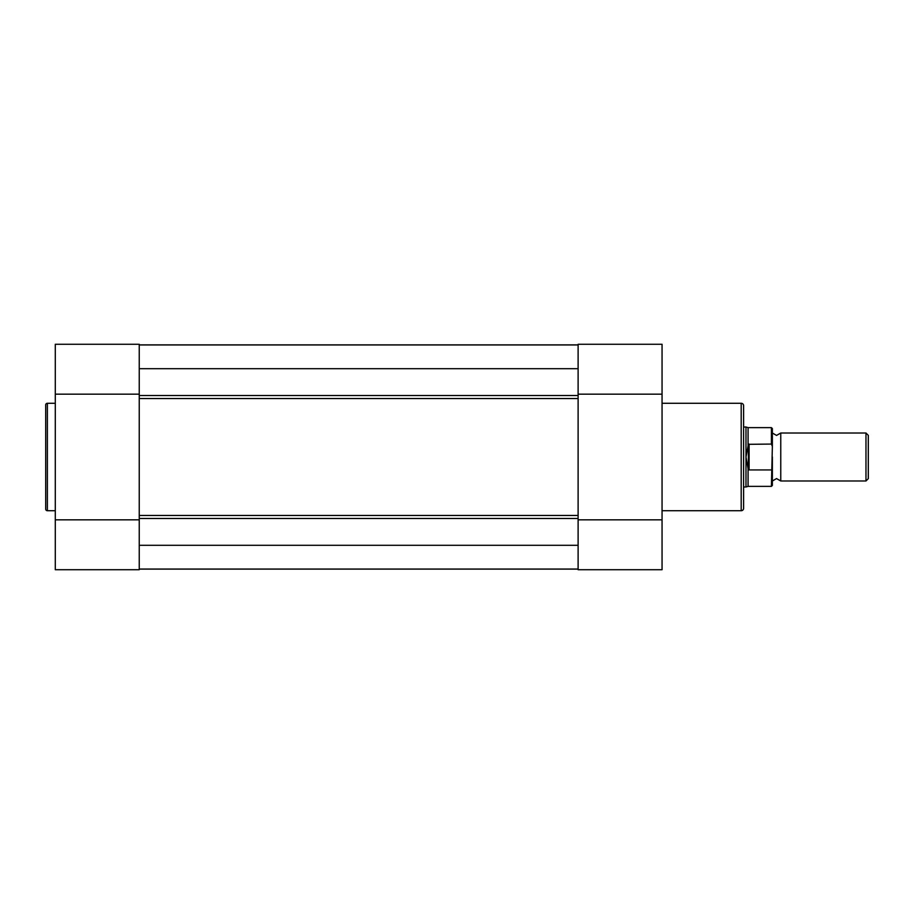 <?xml version="1.0" encoding="UTF-8"?>
<svg xmlns="http://www.w3.org/2000/svg" width="914" height="914" viewBox="0 0 914 914"><rect width="100%" height="100%" fill="white"/><g stroke="black" fill="none" stroke-linecap="round" stroke-linejoin="round"><path stroke-width="1.37" d="M45.7 509.041L45.7 404.959A1.679 1.679 0 0 1 47.379 403.28L47.379 510.72A1.679 1.679 0 0 1 45.7 509.041M139.236 344.281L139.236 569.719L55.297 569.719L55.297 344.281L139.236 344.281L55.297 344.281M55.297 403.28L47.379 403.28M55.297 510.72L47.379 510.72M139.236 394.163L55.297 394.163M139.236 519.837L55.297 519.837M743.596 405.679L743.596 508.321A2.399 2.399 0 0 1 741.197 510.72L741.197 403.28A2.399 2.399 0 0 1 743.596 405.679M578.116 569.719L578.116 344.281L662.056 344.281L662.056 569.719L578.116 569.719L662.056 569.719M662.056 510.72L741.197 510.72M662.056 403.28L741.197 403.28M743.596 488.899L743.596 425.101M578.116 519.837L662.056 519.837M578.116 394.163L662.056 394.163M139.236 368.696L578.116 368.696M139.236 344.955L578.116 344.955M139.236 344.886L578.116 344.886M578.116 569.114L139.236 569.114M139.236 569.045L578.116 569.045M139.236 545.304L578.116 545.304M139.236 398.55L139.236 515.45L578.116 515.45L578.116 398.55L139.236 398.55M772.364 433.019L776.569 435.418L780.762 433.019L780.762 480.981L776.569 478.582L772.364 480.981L772.364 457M865.969 433.019L868.3 435.35L868.3 478.65L865.969 480.981L865.969 433.019L780.762 433.019M743.596 427.021L745.984 427.021L745.984 457L748.383 444.318L771.416 444.067L771.416 427.626L772.364 428.586L772.364 446.432L771.416 444.067M771.416 469.933L749.103 469.933L748.075 468.699L748.075 486.374L771.416 486.374L772.364 446.432M772.364 467.568L772.364 485.414L771.416 486.374M748.075 468.699L745.984 457L745.984 486.979L748.075 486.374M748.383 469.682L748.383 444.318M749.103 469.933L749.103 444.067M771.416 427.626L748.075 427.626L748.075 445.301M578.116 518.501L139.236 518.501M578.116 395.499L139.236 395.499M748.075 427.626L745.984 427.021M743.596 486.979L745.984 486.979M780.762 480.981L865.969 480.981"/></g></svg>
